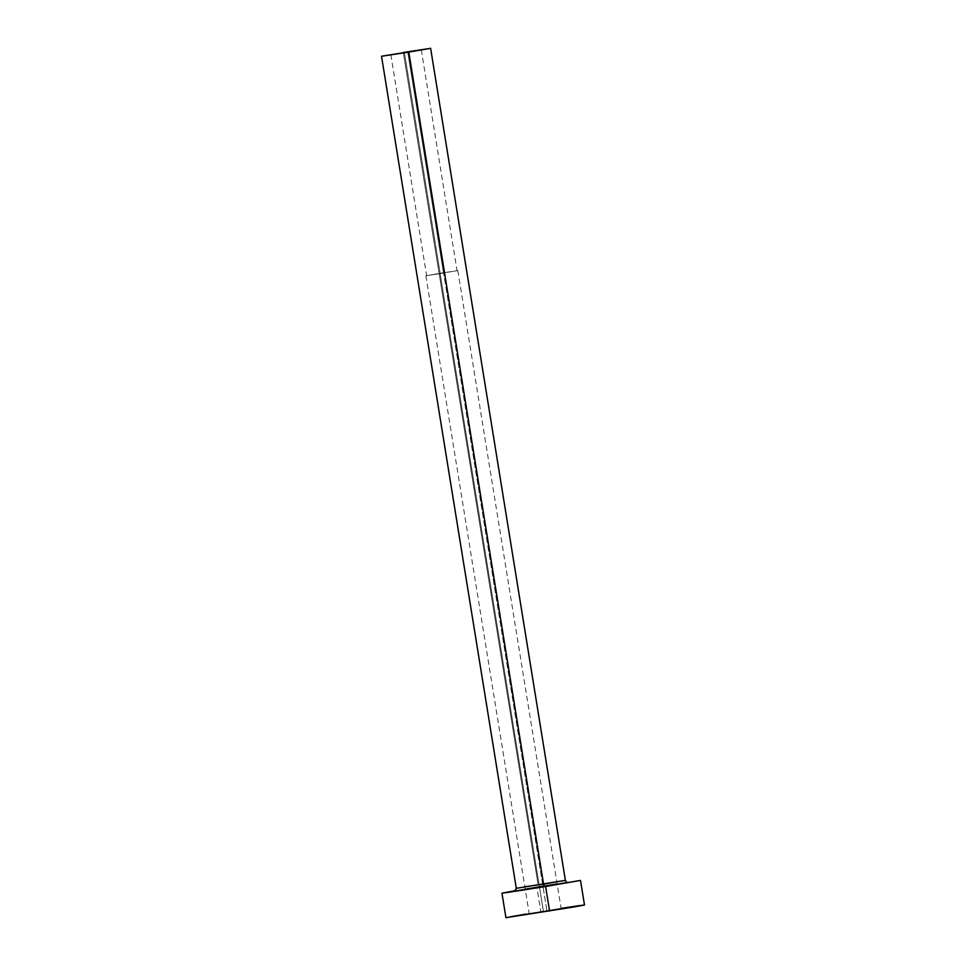 <?xml version="1.0" encoding="UTF-8"?>
<svg xmlns="http://www.w3.org/2000/svg" width="966" height="966" viewBox="0 0 966 966"><rect width="100%" height="100%" fill="white"/><g stroke="black" fill="none" stroke-linecap="round" stroke-linejoin="round"><path stroke-width="0.72" stroke-dasharray="4.83 3.62" d="M443.539 273.064L407.761 52.164L443.539 273.064L426.622 275.648L443.539 273.064M404.428 52.707L440.146 273.293L457.015 270.734L440.146 273.293L404.428 52.707M443.623 273.064L425.897 275.769L440.073 273.293L543.423 911.445L534.584 913.184L546.985 911.216L443.623 273.064L546.985 911.216L529.996 913.848L561.161 908.752L543.423 911.445L440.073 273.293L457.799 270.601L425.946 275.745L443.623 273.064M514.685 891.038L558.07 883.83M565.376 880.364L538.098 884.518L403.329 52.466L538.098 884.518L516.291 888.309M584.478 904.973L540.827 911.626L536.855 887.078L566.994 882.296L536.855 887.078L540.827 911.626L505.93 917.688M515.373 890.664L536.855 887.078L515.373 890.664M514.323 891.123L515.289 890.906M525.238 889.143L567.754 882.441M566.957 882.538L568.056 882.405M584.333 905.033L579.588 905.565M561.101 908.378L526.229 914.041M510.326 916.782L506.172 917.7M565.364 880.352L538.098 884.518M390.856 54.748L426.622 275.648M425.897 275.769L529.247 913.921M567.839 882.441L514.612 891.063M457.799 270.601L561.161 908.752M421.285 49.809L457.063 270.709"/><path stroke-width="1.45" d="M407.761 52.164L390.856 54.748L407.761 52.164M524.84 886.728L543.568 884.156L544.232 886.595L514.685 891.038M514.612 891.05L516.291 888.309L565.376 880.364L430.619 48.3L408.799 52.104L543.568 884.156L408.799 52.104L381.522 56.257L430.619 48.3M501.958 893.152L505.93 917.688L574.504 906.869L584.478 904.973L580.506 880.424L545.609 886.498L549.582 911.047L545.609 886.498L505.399 892.765L515.373 890.664M515.904 890.567L502.199 893.152L523.186 890.084L580.506 880.424M557.153 883.975L525.238 889.143M506.075 917.64L584.237 904.961M579.588 905.565L561.101 908.378M526.229 914.041L510.326 916.782M403.329 52.466L430.522 48.336L403.329 52.466M567.754 882.441L544.232 886.595L543.568 884.156L565.364 880.352M516.291 888.309L381.522 56.257M565.376 880.364C566.33 882.175 567.151 882.864 567.839 882.441L567.827 882.441"/></g></svg>
